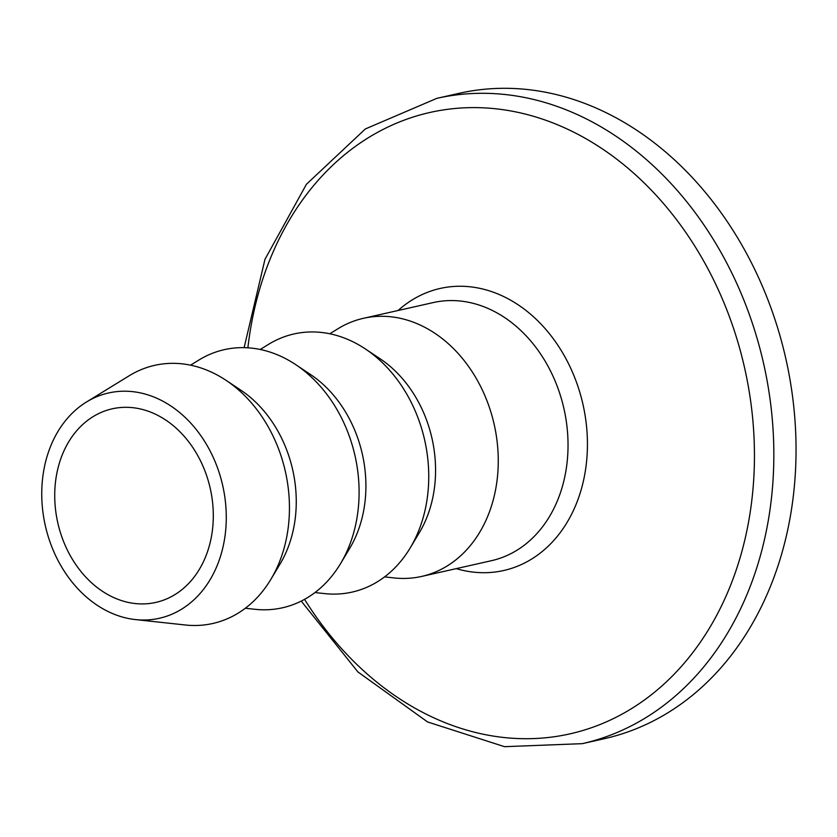 <?xml version="1.0" encoding="UTF-8"?>
<svg xmlns="http://www.w3.org/2000/svg" width="837" height="837" viewBox="0 0 837 837"><rect width="100%" height="100%" fill="white"/><g stroke="black" fill="none" stroke-linecap="round" stroke-linejoin="round"><path stroke-width="1.26" d="M124.943 601.604A99.226 78.134 77.3 0 1 54.991 503.55A99.226 78.134 77.3 0 1 112.2 408.822A99.226 78.134 77.3 0 1 210.244 488.442A99.226 78.134 77.3 0 1 155.818 602.42A99.226 78.134 77.3 0 1 124.943 601.604M225.676 530.334A115.475 90.93 -102.7 0 0 183.952 416.292A115.475 90.93 -102.7 0 0 86.441 402.032A115.475 90.93 -102.7 0 0 45.303 525.605A115.475 90.93 -102.7 0 0 135.468 619.589A115.475 90.93 -102.7 0 0 225.676 530.334M135.468 619.589L185.395 624.998A132.298 104.186 -102.7 0 0 270.885 579.319A132.298 104.186 -102.7 0 0 288.755 522.738A132.298 104.186 -102.7 0 0 226.053 380.333A132.298 104.186 -102.7 0 0 129.233 375.74L86.441 402.032M270.885 579.319L280.05 564.033A115.558 91.003 -102.7 0 0 240.889 390.22L226.053 380.333M436.862 98.337L459.063 93.336A330.751 260.453 77.3 0 1 785.849 358.749A330.751 260.453 77.3 0 1 604.46 738.663L582.259 743.664A330.751 260.453 77.3 0 0 763.647 363.75A330.751 260.453 77.3 0 0 436.862 98.337L365.35 128.95L306.436 184.276L264.973 259.303L244.132 347.658M245.314 608.248L255.044 609.305A132.298 104.186 -102.7 0 0 340.544 563.625A132.298 104.186 -102.7 0 0 295.712 364.639A132.298 104.186 -102.7 0 0 198.882 360.046L190.543 365.173M340.544 563.625L349.699 548.34A115.558 91.003 -102.7 0 0 310.537 374.526L295.712 364.639M314.963 592.554L324.704 593.611A132.298 104.186 -102.7 0 0 410.193 547.932A132.298 104.186 -102.7 0 0 365.361 348.945A132.298 104.186 -102.7 0 0 268.541 344.352L260.202 349.479M410.193 547.932L419.358 532.646A115.558 91.003 -102.7 0 0 380.197 358.832L365.361 348.945M384.581 576.892L394.133 577.938A132.298 104.186 -102.7 0 0 421.628 576.431A132.298 104.186 -102.7 0 0 494.186 424.464A132.298 104.186 -102.7 0 0 363.467 318.301A132.298 104.186 -102.7 0 0 337.981 328.732L329.799 333.775M247.888 347.815A318.489 250.807 77.3 0 1 595.253 144.278A318.489 250.807 77.3 0 1 705.643 634.237A318.489 250.807 77.3 0 1 304.563 599.344M398.098 310.496A144.56 113.832 77.3 0 1 582.636 402.953A144.56 113.832 77.3 0 1 458.718 569.327A144.56 113.832 77.3 0 1 456.259 568.626M421.628 576.431L491.413 560.706A132.298 104.186 -102.7 0 0 563.96 408.749A132.298 104.186 -102.7 0 0 433.252 302.575L363.467 318.301M301.236 601.092L357.954 671.975L427.592 721.965L504.533 746.677L582.259 743.664"/></g></svg>

